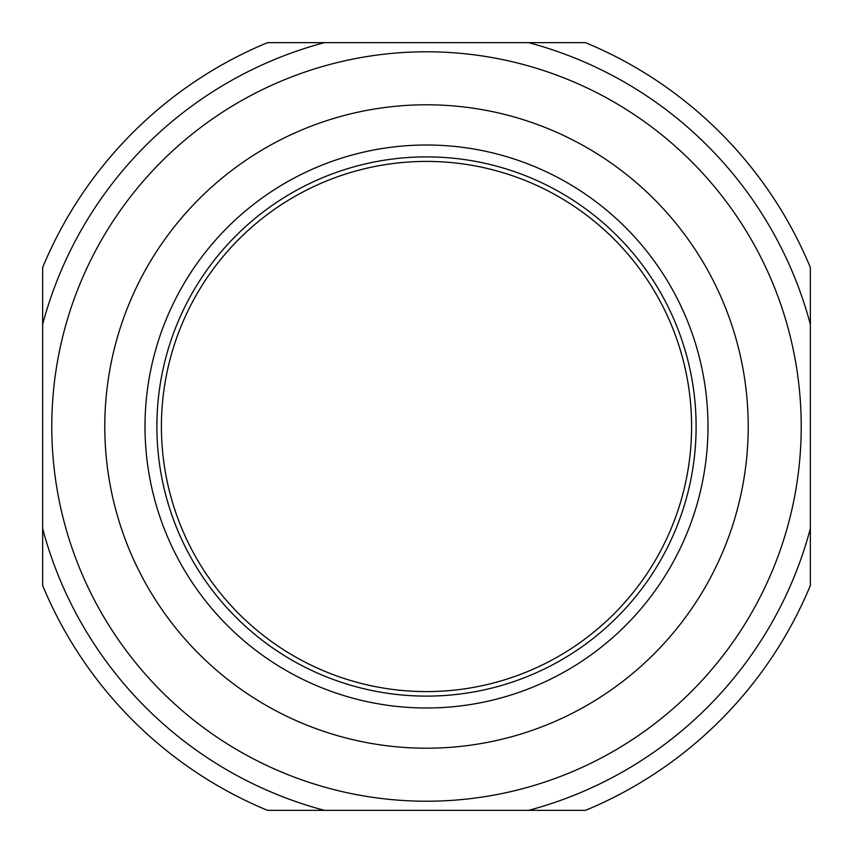 <?xml version="1.0" encoding="UTF-8"?>
<svg xmlns="http://www.w3.org/2000/svg" width="853" height="853" viewBox="0 0 853 853"><rect width="100%" height="100%" fill="white"/><g stroke="black" fill="none" stroke-linecap="round" stroke-linejoin="round"><path stroke-width="1.28" d="M426.5 156.888A269.612 269.612 0 0 0 156.888 426.5A269.612 269.612 0 0 0 426.5 696.112A269.612 269.612 0 0 0 696.112 426.5A269.612 269.612 0 0 0 426.5 156.888M426.5 161.409A265.091 265.091 0 0 1 656.074 559.046A265.091 265.091 0 0 1 196.926 559.046A265.091 265.091 0 0 1 426.5 161.409M42.65 528.604L42.65 585.499A415.475 415.475 0 0 0 267.501 810.35L324.396 810.35A397.199 397.199 0 0 1 42.65 528.604L42.65 324.396A397.199 397.199 0 0 1 324.396 42.65L267.501 42.65A415.475 415.475 0 0 0 42.65 267.501L42.65 324.396M324.396 810.35L585.499 810.35A415.475 415.475 0 0 0 810.35 585.499L810.35 528.604A397.199 397.199 0 0 1 528.604 810.35M810.35 528.604L810.35 267.501A415.475 415.475 0 0 0 585.499 42.65L528.604 42.65A397.199 397.199 0 0 1 810.35 324.396M528.604 42.65L324.396 42.65M426.5 707.99A281.49 281.49 0 0 1 182.723 285.755A281.49 281.49 0 0 1 670.277 285.755A281.49 281.49 0 0 1 426.5 707.99M426.5 748.209A321.709 321.709 0 0 0 748.209 426.5A321.709 321.709 0 0 0 426.5 104.791A321.709 321.709 0 0 0 104.791 426.5A321.709 321.709 0 0 0 426.5 748.209M426.5 51.788A374.712 374.712 0 0 0 101.987 613.861A374.712 374.712 0 0 0 751.013 613.861A374.712 374.712 0 0 0 426.5 51.788"/></g></svg>
